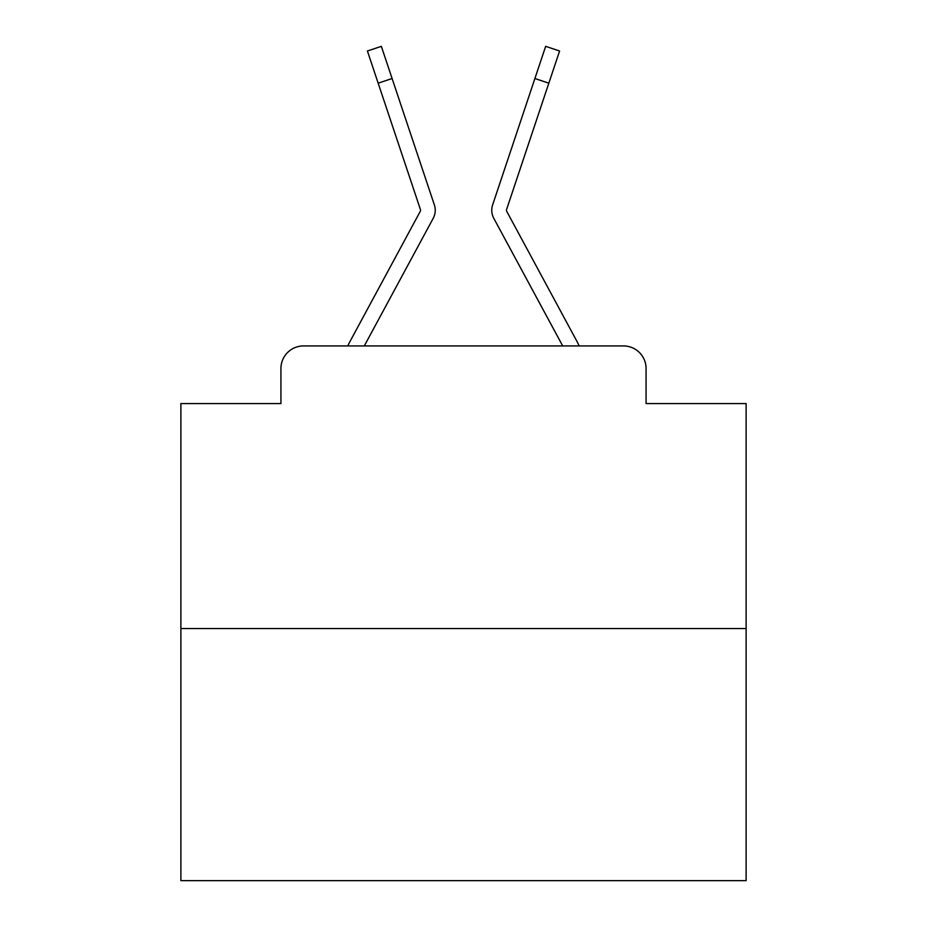 <?xml version="1.0" encoding="UTF-8"?>
<svg xmlns="http://www.w3.org/2000/svg" width="927" height="927" viewBox="0 0 927 927"><rect width="100%" height="100%" fill="white"/><g stroke="black" fill="none" stroke-linecap="round" stroke-linejoin="round"><path stroke-width="1.39" d="M280.927 368.54L280.927 403.581L280.927 368.54A22.607 22.607 0 0 1 303.535 345.933L347.822 345.933A56.524 56.524 0 0 1 349.896 341.681L420.267 211.344A2.26 2.26 0 0 0 420.429 209.548L367.405 51.008L381.345 46.35L392.098 78.517L378.17 83.175M746.119 628.552L180.881 628.552L180.881 880.65L746.119 880.65L746.119 403.581L646.073 403.581L646.073 368.54A22.607 22.607 0 0 0 623.465 345.933L303.535 345.933M180.881 628.552L180.881 403.581L280.927 403.581M417.625 247.173L364.299 345.933L417.625 247.173L364.299 345.933L417.625 247.173L364.299 345.933L417.625 247.173L364.299 345.933L417.625 247.173L364.299 345.933L417.625 247.173L364.299 345.933L417.625 247.173L364.299 345.933L417.625 247.173L364.299 345.933L417.625 247.173L364.299 345.933L417.625 247.173L364.299 345.933L417.625 247.173L364.299 345.933L417.625 247.173L364.299 345.933L417.625 247.173L364.299 345.933L417.625 247.173L364.299 345.933L417.625 247.173L364.299 345.933L417.625 247.173L364.299 345.933L417.625 247.173L364.299 345.933L417.625 247.173L364.299 345.933L417.625 247.173L364.299 345.933L417.625 247.173L364.299 345.933L562.701 345.933L509.375 247.173M506.733 211.344A2.26 2.26 0 0 1 506.455 210.267A2.26 2.26 0 0 0 506.733 211.344A2.26 2.26 0 0 1 506.455 210.267A2.26 2.26 0 0 0 506.733 211.344A2.26 2.26 0 0 1 506.455 210.267A2.26 2.26 0 0 0 506.733 211.344A2.26 2.26 0 0 1 506.455 210.267A2.26 2.26 0 0 0 506.733 211.344A2.26 2.26 0 0 1 506.455 210.267A2.26 2.26 0 0 0 506.733 211.344A2.26 2.26 0 0 1 506.455 210.267A2.26 2.26 0 0 0 506.733 211.344A2.26 2.26 0 0 1 506.455 210.267A2.26 2.26 0 0 0 506.733 211.344A2.26 2.26 0 0 1 506.455 210.267A2.26 2.26 0 0 0 506.733 211.344A2.26 2.26 0 0 1 506.455 210.267A2.26 2.26 0 0 0 506.733 211.344A2.26 2.26 0 0 1 506.455 210.267A2.26 2.26 0 0 0 506.733 211.344A2.26 2.26 0 0 1 506.455 210.267A2.26 2.26 0 0 0 506.733 211.344A2.26 2.26 0 0 1 506.455 210.267A2.26 2.26 0 0 0 506.733 211.344A2.26 2.26 0 0 1 506.455 210.267A2.26 2.26 0 0 0 506.733 211.344A2.26 2.26 0 0 1 506.455 210.267A2.26 2.26 0 0 0 506.733 211.344A2.26 2.26 0 0 1 506.455 210.267A2.26 2.26 0 0 0 506.733 211.344A2.26 2.26 0 0 1 506.455 210.267A2.26 2.26 0 0 0 506.733 211.344A2.26 2.26 0 0 1 506.455 210.267A2.26 2.26 0 0 0 506.733 211.344A2.26 2.26 0 0 1 506.455 210.267A2.26 2.26 0 0 0 506.733 211.344A2.26 2.26 0 0 1 506.455 210.267A2.26 2.26 0 0 0 506.733 211.344A2.26 2.26 0 0 1 506.455 210.267A2.26 2.26 0 0 0 506.733 211.344A2.26 2.26 0 0 1 506.455 210.267A2.26 2.26 0 0 0 506.733 211.344A2.26 2.26 0 0 1 506.455 210.267A2.26 2.26 0 0 0 506.733 211.344A2.26 2.26 0 0 1 506.455 210.267A2.26 2.26 0 0 0 506.733 211.344A2.26 2.26 0 0 1 506.455 210.267A2.26 2.26 0 0 0 506.733 211.344A2.26 2.26 0 0 1 506.455 210.267A2.26 2.26 0 0 0 506.733 211.344A2.26 2.26 0 0 1 506.455 210.267A2.26 2.26 0 0 0 506.733 211.344A2.26 2.26 0 0 1 506.455 210.267A2.26 2.26 0 0 0 506.733 211.344A2.26 2.26 0 0 1 506.455 210.267A2.26 2.26 0 0 0 506.733 211.344A2.26 2.26 0 0 1 506.455 210.267A2.26 2.26 0 0 0 506.733 211.344A2.26 2.26 0 0 1 506.455 210.267A2.26 2.26 0 0 0 506.733 211.344A2.26 2.26 0 0 1 506.455 210.267A2.26 2.26 0 0 0 506.733 211.344A2.26 2.26 0 0 1 506.455 210.267A2.26 2.26 0 0 0 506.733 211.344A2.26 2.26 0 0 1 506.455 210.267A2.26 2.26 0 0 0 506.733 211.344A2.26 2.26 0 0 1 506.455 210.267A2.26 2.26 0 0 0 506.733 211.344A2.26 2.26 0 0 1 506.455 210.267A2.26 2.26 0 0 0 506.733 211.344A2.26 2.26 0 0 1 506.455 210.267A2.26 2.26 0 0 0 506.733 211.344A2.26 2.26 0 0 1 506.455 210.267A2.26 2.26 0 0 0 506.733 211.344A2.26 2.26 0 0 1 506.455 210.267A2.26 2.26 0 0 0 506.733 211.344A2.26 2.26 0 0 1 506.455 210.267A2.26 2.26 0 0 0 506.733 211.344L577.104 341.681A56.524 56.524 0 0 1 579.178 345.933L623.465 345.933M646.073 403.581L646.073 368.54M364.299 345.933L433.199 218.332A16.953 16.953 0 0 0 434.357 204.89L392.098 78.517M562.701 345.933L493.801 218.332A16.953 16.953 0 0 1 492.643 204.89L545.655 46.35L559.595 51.008L548.83 83.175L534.902 78.517M420.267 211.344A2.26 2.26 0 0 0 420.429 209.548A2.26 2.26 0 0 1 420.267 211.344A2.26 2.26 0 0 0 420.545 210.267A2.26 2.26 0 0 1 420.267 211.344A2.26 2.26 0 0 0 420.545 210.267A2.26 2.26 0 0 1 420.267 211.344A2.26 2.26 0 0 0 420.545 210.267A2.26 2.26 0 0 1 420.267 211.344A2.26 2.26 0 0 0 420.545 210.267A2.26 2.26 0 0 1 420.267 211.344A2.26 2.26 0 0 0 420.545 210.267A2.26 2.26 0 0 1 420.267 211.344A2.26 2.26 0 0 0 420.545 210.267A2.26 2.26 0 0 1 420.267 211.344A2.26 2.26 0 0 0 420.545 210.267A2.26 2.26 0 0 1 420.267 211.344A2.26 2.26 0 0 0 420.545 210.267A2.26 2.26 0 0 1 420.267 211.344A2.26 2.26 0 0 0 420.545 210.267A2.26 2.26 0 0 1 420.267 211.344A2.26 2.26 0 0 0 420.545 210.267A2.26 2.26 0 0 1 420.267 211.344A2.26 2.26 0 0 0 420.545 210.267A2.26 2.26 0 0 1 420.267 211.344A2.26 2.26 0 0 0 420.545 210.267A2.26 2.26 0 0 1 420.267 211.344A2.26 2.26 0 0 0 420.545 210.267A2.26 2.26 0 0 1 420.267 211.344M506.455 210.267A2.26 2.26 0 0 1 506.571 209.548A2.26 2.26 0 0 0 506.455 210.267A2.26 2.26 0 0 1 506.571 209.548A2.26 2.26 0 0 0 506.455 210.267A2.26 2.26 0 0 1 506.571 209.548A2.26 2.26 0 0 0 506.455 210.267A2.26 2.26 0 0 1 506.571 209.548A2.26 2.26 0 0 0 506.455 210.267A2.26 2.26 0 0 1 506.571 209.548A2.26 2.26 0 0 0 506.455 210.267A2.26 2.26 0 0 1 506.571 209.548A2.26 2.26 0 0 0 506.455 210.267A2.26 2.26 0 0 1 506.571 209.548A2.26 2.26 0 0 0 506.455 210.267A2.26 2.26 0 0 1 506.571 209.548A2.26 2.26 0 0 0 506.455 210.267A2.26 2.26 0 0 1 506.571 209.548A2.26 2.26 0 0 0 506.455 210.267A2.26 2.26 0 0 1 506.571 209.548A2.26 2.26 0 0 0 506.455 210.267A2.26 2.26 0 0 1 506.571 209.548A2.26 2.26 0 0 0 506.455 210.267A2.26 2.26 0 0 1 506.571 209.548A2.26 2.26 0 0 0 506.455 210.267A2.26 2.26 0 0 1 506.571 209.548A2.26 2.26 0 0 0 506.455 210.267A2.26 2.26 0 0 1 506.571 209.548A2.26 2.26 0 0 0 506.455 210.267A2.26 2.26 0 0 1 506.571 209.548A2.26 2.26 0 0 0 506.455 210.267A2.26 2.26 0 0 1 506.571 209.548A2.26 2.26 0 0 0 506.455 210.267A2.26 2.26 0 0 1 506.571 209.548A2.26 2.26 0 0 0 506.455 210.267A2.26 2.26 0 0 1 506.571 209.548L548.83 83.175M367.405 51.008L381.345 46.35M545.655 46.35L559.595 51.008"/></g></svg>
